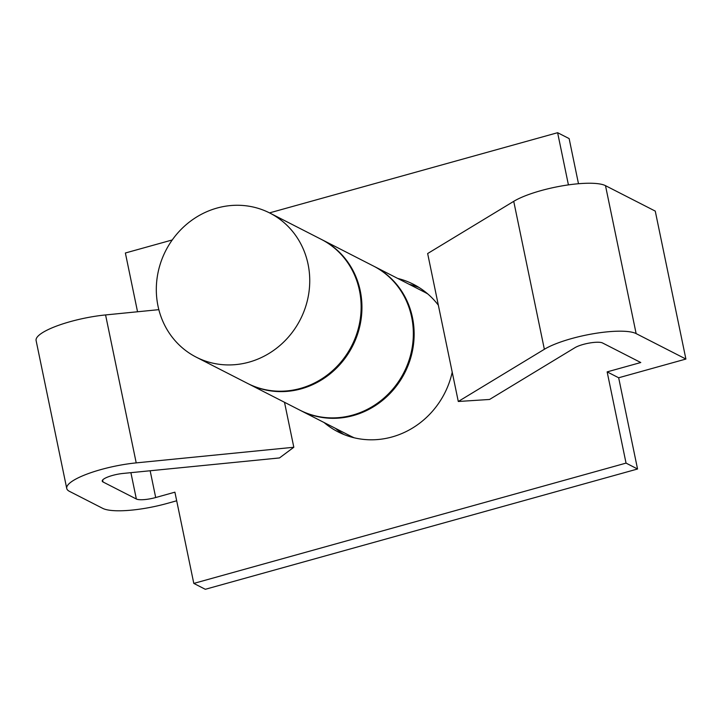 <?xml version="1.0" encoding="UTF-8"?>
<svg xmlns="http://www.w3.org/2000/svg" width="722" height="722" viewBox="0 0 722 722"><rect width="100%" height="100%" fill="white"/><g stroke="black" fill="none" stroke-linecap="round" stroke-linejoin="round"><path stroke-width="1.08" d="M269.866 213.062L321.263 239.343A80.909 75.584 117.1 0 1 360.332 318.592A80.909 75.584 117.1 0 1 300.388 388.436A80.909 75.584 117.1 0 1 247.592 383.418L196.194 357.137A80.909 75.584 117.1 0 1 157.125 277.88A80.909 75.584 117.1 0 1 217.078 208.044A80.909 75.584 117.1 0 1 269.866 213.062A80.909 75.584 117.1 0 1 308.935 292.311A80.909 75.584 117.1 0 1 248.991 362.155A80.909 75.584 117.1 0 1 196.194 357.137M321.669 239.551A80.909 75.584 117.1 0 1 322.066 239.749L373.464 266.039A80.909 75.584 117.1 0 1 412.533 345.287A80.909 75.584 117.1 0 1 352.589 415.123A80.909 75.584 117.1 0 1 299.792 410.105L248.395 383.824A80.909 75.584 117.1 0 1 247.989 383.617M322.066 239.749A80.909 75.584 117.1 0 1 361.135 319.007A80.909 75.584 117.1 0 1 301.191 388.842A80.909 75.584 117.1 0 1 248.395 383.824M335.55 428.399A82.849 77.398 -62.9 0 0 343.88 434.509M452.225 372.182A82.849 77.398 117.1 0 1 392.046 436.963A82.849 77.398 117.1 0 1 337.986 431.819A82.849 77.398 117.1 0 1 324.043 422.505M427.794 293.962A80.909 75.584 -62.9 0 0 424.058 291.905L374.267 266.445A80.909 75.584 117.1 0 1 413.336 345.694A80.909 75.584 117.1 0 1 353.392 415.538A80.909 75.584 117.1 0 1 300.596 410.52A80.909 75.584 117.1 0 1 300.19 410.313M419.058 287.491A82.849 77.398 -62.9 0 0 409.23 284.324M300.596 410.52L350.387 435.98A80.909 75.584 -62.9 0 0 354.24 437.812M397.714 278.43A82.849 77.398 117.1 0 1 413.426 284.287A82.849 77.398 117.1 0 1 438.353 305.198M578.484 183.731L569.135 138.588L557.619 132.704L568.422 184.886M607.148 371.875L618.664 377.768L685.9 359.051L636.136 333.6A51.785 12.048 168.3 0 0 593.231 333.745A51.785 12.048 168.3 0 0 544.361 349.286L458.289 401.486L489.561 399.465L574.983 347.661A15.532 3.61 -11.7 0 1 589.648 343.004A15.532 3.61 -11.7 0 1 602.518 342.959L640.766 362.525L607.148 371.875L626.046 463.109L637.553 469.002L618.664 377.768M637.553 469.002L205.31 589.296L193.803 583.412L174.905 492.178L155.699 497.53A15.532 3.61 -11.7 0 1 136.359 499.01L103.038 481.98A15.532 3.61 -11.7 0 1 102.235 481.114A15.532 3.61 -11.7 0 1 123.074 473.442L279.486 457.938L293.818 447.261L136.214 462.883A51.785 12.048 168.3 0 0 66.74 488.469A51.785 12.048 168.3 0 0 69.42 491.33L102.732 508.369A51.785 12.048 168.3 0 0 167.206 503.414L176.691 500.779M137.541 311.769L125.375 252.998L172.242 239.957M557.619 132.704L269.523 212.882M193.803 583.412L626.046 463.109M66.74 488.469L36.1 340.522A51.785 12.048 -11.7 0 1 105.574 314.936L158.84 309.657M284.504 402.289L293.818 447.261M685.9 359.051L655.26 211.104L605.496 185.662A51.785 12.048 -11.7 0 0 562.6 185.798A51.785 12.048 -11.7 0 0 513.73 201.339L427.65 253.539L458.289 401.486M351.722 345.793L352.526 346.199M403.923 372.489L404.726 372.895M105.574 314.936L136.214 462.883M102.632 480.004L103.038 481.98M130.899 472.666L136.359 499.01M150.149 470.753L155.699 497.53M605.496 185.662L636.136 333.6M513.73 201.339L544.361 349.286"/></g></svg>
